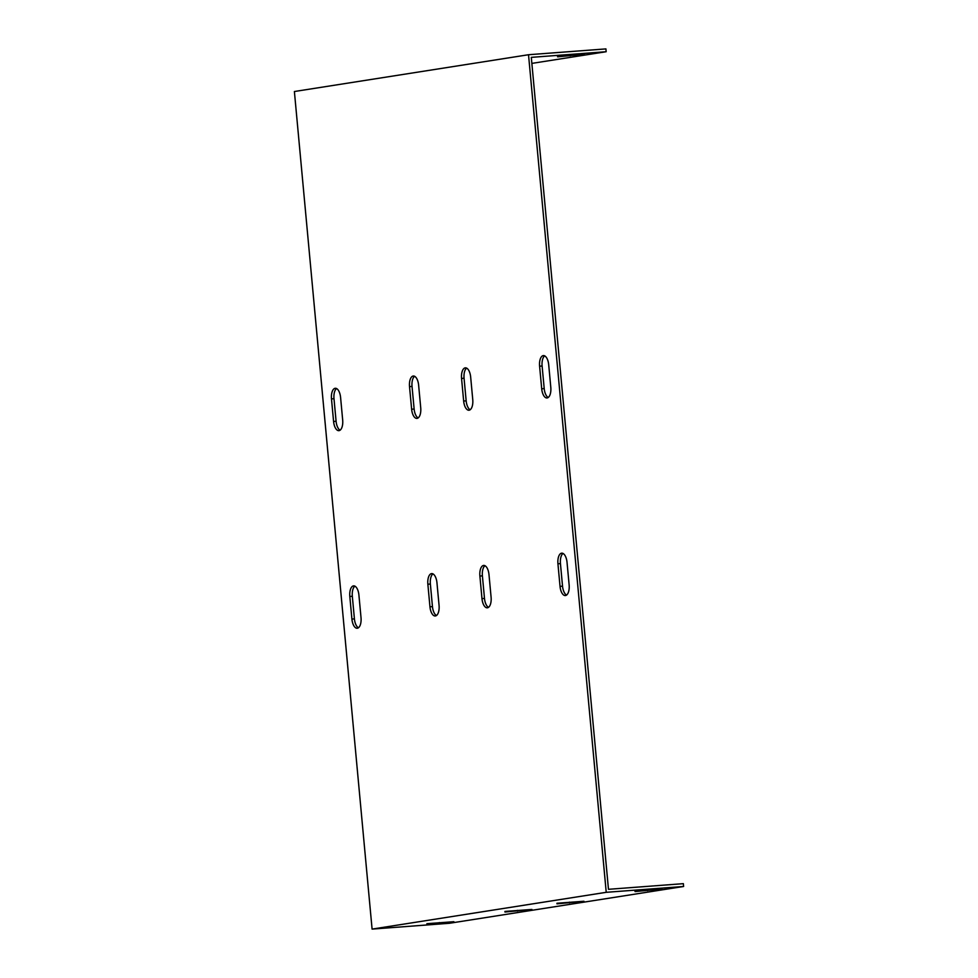<?xml version="1.0" encoding="UTF-8"?>
<svg xmlns="http://www.w3.org/2000/svg" width="978" height="978" viewBox="0 0 978 978"><rect width="100%" height="100%" fill="white"/><g stroke="black" fill="none" stroke-linecap="round" stroke-linejoin="round"><path stroke-width="1.47" d="M531.849 63.399L606.164 51.724L605.908 48.9L528.523 54.731L606.226 892.315L372.092 929.1L294.39 91.516L528.523 54.731M606.226 892.315L683.61 886.484L683.353 883.66L608.475 889.308L608.206 886.484L531.298 57.36L606.164 51.724M557.607 56.822L584.575 54.242L557.546 56.235M544.697 355.87A9.927 4.597 -94.3 0 0 542.105 366.004L544.208 388.584A9.927 4.597 -94.3 0 0 548.218 397.496M466.653 368.131A9.927 4.597 -94.3 0 0 464.061 378.266L466.164 400.846A9.927 4.597 -94.3 0 0 470.173 409.758M414.623 376.298A9.927 4.597 -94.3 0 0 412.031 386.444L414.134 409.024A9.927 4.597 -94.3 0 0 418.144 417.924M336.579 388.559A9.927 4.597 -94.3 0 0 333.987 398.706L336.09 421.286A9.927 4.597 -94.3 0 0 340.099 430.186M354.904 586.152A9.927 4.597 -94.3 0 0 352.324 596.287L354.415 618.878A9.927 4.597 -94.3 0 0 358.437 627.778M432.948 573.89A9.927 4.597 -94.3 0 0 430.369 584.025L432.459 606.617A9.927 4.597 -94.3 0 0 436.481 615.517M484.978 565.712A9.927 4.597 -94.3 0 0 482.399 575.859L484.489 598.438A9.927 4.597 -94.3 0 0 488.511 607.338M563.022 553.45A9.927 4.597 -94.3 0 0 560.443 563.597L562.533 586.177A9.927 4.597 -94.3 0 0 566.555 595.076M539.599 366.2A9.927 4.597 85.7 0 1 543.413 355.589A9.927 4.597 85.7 0 1 548.707 364.77L550.797 387.349A9.927 4.597 85.7 0 1 546.995 397.96A9.927 4.597 85.7 0 1 541.702 388.779L539.599 366.2L542.105 366.004M461.555 378.462A9.927 4.597 85.7 0 1 465.369 367.85A9.927 4.597 85.7 0 1 470.662 377.031L472.753 399.611A9.927 4.597 85.7 0 1 468.951 410.222A9.927 4.597 85.7 0 1 463.658 401.041L461.555 378.462L464.061 378.266M409.525 386.628A9.927 4.597 85.7 0 1 413.339 376.017A9.927 4.597 85.7 0 1 418.633 385.198L420.723 407.789A9.927 4.597 85.7 0 1 416.921 418.401A9.927 4.597 85.7 0 1 411.628 409.22L409.525 386.628L412.031 386.444M331.481 398.89A9.927 4.597 85.7 0 1 335.295 388.278A9.927 4.597 85.7 0 1 340.589 397.459L342.679 420.051A9.927 4.597 85.7 0 1 338.877 430.662A9.927 4.597 85.7 0 1 333.584 421.481L331.481 398.89L333.987 398.706M349.818 596.482A9.927 4.597 85.7 0 1 353.62 585.871A9.927 4.597 85.7 0 1 358.914 595.052L361.016 617.631A9.927 4.597 85.7 0 1 357.202 628.243A9.927 4.597 85.7 0 1 351.909 619.062L349.818 596.482L352.324 596.287M427.863 584.221A9.927 4.597 85.7 0 1 431.665 573.609A9.927 4.597 85.7 0 1 436.958 582.79L439.061 605.37A9.927 4.597 85.7 0 1 435.247 615.981A9.927 4.597 85.7 0 1 429.953 606.8L427.863 584.221L430.369 584.025M479.892 576.042A9.927 4.597 85.7 0 1 483.694 565.431A9.927 4.597 85.7 0 1 488.988 574.612L491.09 597.191A9.927 4.597 85.7 0 1 487.276 607.815A9.927 4.597 85.7 0 1 481.983 598.622L479.892 576.042L482.399 575.859M569.135 584.93A9.927 4.597 85.7 0 1 565.321 595.553A9.927 4.597 85.7 0 1 560.027 586.36L557.937 563.78A9.927 4.597 85.7 0 1 561.739 553.169A9.927 4.597 85.7 0 1 567.032 562.35L569.135 584.93M683.61 886.484L449.477 923.269L372.092 929.1M635.04 891.581L662.008 889.002L634.991 890.995M504.966 912.022L531.934 909.442L504.917 911.435M556.995 903.843L583.964 901.264L556.947 903.256M426.921 924.283L453.89 921.704L426.873 923.697M647.57 890.64L647.509 889.894M570.137 55.868L570.064 55.135M517.496 911.068L517.435 910.335M569.526 902.902L569.465 902.156M439.452 923.33L439.391 922.596M541.702 388.779L544.208 388.584M463.658 401.041L466.164 400.846M411.628 409.22L414.134 409.024M333.584 421.481L336.09 421.286M351.909 619.062L354.415 618.878M429.953 606.8L432.459 606.617M481.983 598.622L484.489 598.438M560.027 586.36L562.533 586.177M557.937 563.78L560.443 563.597"/></g></svg>
